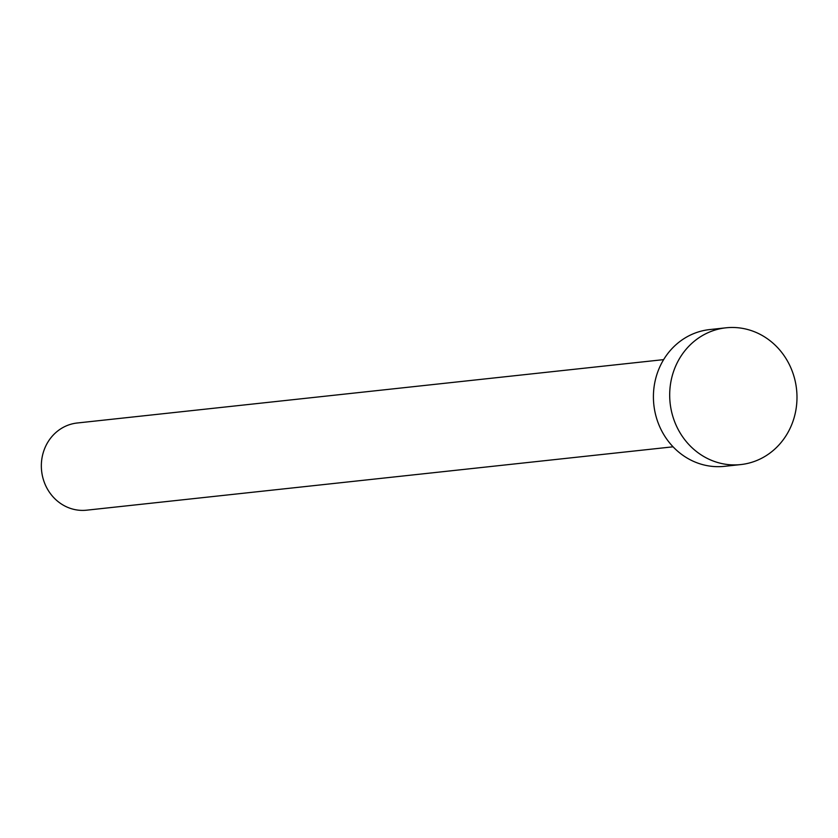 <?xml version="1.0" encoding="UTF-8"?>
<svg xmlns="http://www.w3.org/2000/svg" width="838" height="838" viewBox="0 0 838 838"><rect width="100%" height="100%" fill="white"/><g stroke="black" fill="none" stroke-linecap="round" stroke-linejoin="round"><path stroke-width="1.26" d="M673.061 446.811L86.618 510.185A43.848 40.538 -96.2 0 1 43.649 451.326A43.848 40.538 -96.2 0 1 77.201 423.001L663.633 359.628M740.729 464.577L724.441 466.337A68.779 63.583 -96.2 0 1 657.034 374.01A68.779 63.583 -96.2 0 1 709.66 329.575L725.949 327.815A68.779 63.583 -96.2 0 1 793.366 420.142A68.779 63.583 -96.2 0 1 740.729 464.577A68.779 63.583 -96.2 0 1 673.312 372.25A68.779 63.583 -96.2 0 1 725.949 327.815"/></g></svg>
